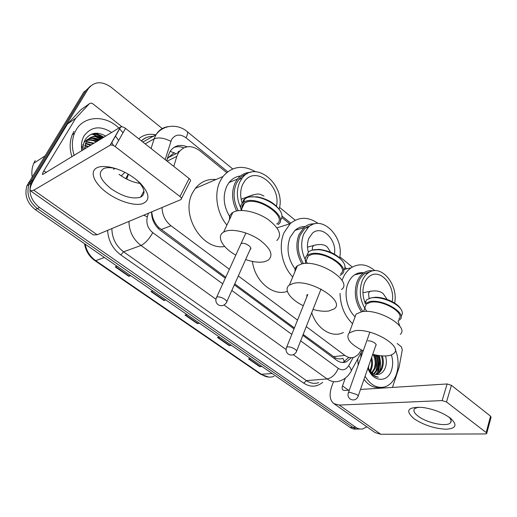 <?xml version="1.0" encoding="UTF-8"?>
<svg xmlns="http://www.w3.org/2000/svg" width="517" height="517" viewBox="0 0 517 517"><rect width="100%" height="100%" fill="white"/><g stroke="black" fill="none" stroke-linecap="round" stroke-linejoin="round"><path stroke-width="0.78" d="M179.69 151.029L178.126 151.688L179.212 151.63M303.182 334.415L335.32 357.874C338.053 359.108 340.554 359.25 342.829 358.3L344.445 361.596M151.643 211.886L152.657 217.146C153.917 221.114 155.953 224.578 158.777 227.545L225.748 277.267M234.75 283.911L294.399 327.933M170.164 151.294L173.951 152.845L168.187 157.679L167.069 159.533M306.251 326.608L344.865 355.405C348.161 357.758 351.47 358.281 354.798 356.969L358.346 354.475L361.325 349.944M162.054 207.517C162.286 215.066 165.278 221.153 171.03 225.774L229.38 269.286M238.311 275.949L297.534 320.107M226.679 172.594L199.691 150.621C191.4 144.818 184.401 145.4 178.695 152.366L176.853 156.321L173.764 166.403M345.291 269.144L344.645 268.62M289.649 223.848L281.836 217.495M95.697 133.218L99.122 134.853L95.697 133.218M101.015 136.029L103.193 137.671L101.015 136.029M379.181 355.586C380.835 360.924 380.977 366.172 379.614 371.342C380.977 366.172 380.835 360.924 379.181 355.586M366.902 426.816L362.856 428.89C360.439 429.388 358.107 428.871 355.851 427.333L39.473 207.459C31.156 200.803 28.325 192.744 30.968 183.276L88.207 88.814C94.146 81.356 101.752 80.801 111.013 87.14L162.267 128.565M398.103 321.135L399.796 326.149M355.851 427.333L352.962 427.372C355.14 428.851 357.396 429.381 359.735 428.961C357.396 429.381 355.14 428.851 352.962 427.372L37.405 208.577C29.12 201.96 26.302 193.94 28.939 184.517L86.035 90.41L90.443 86.074M92.181 134.149L96.976 136.281L92.181 134.149M98.269 137.07L100.957 139.041L98.269 137.07M376.033 355.043C377.714 359.871 378.095 364.756 377.184 369.694C378.095 364.756 377.714 359.871 376.033 355.043M302.82 335.339L336.619 360.252C339.856 362.546 343.126 363.057 346.416 361.803L351.353 357.68M151.552 211.918C151.623 219.57 154.596 225.735 160.47 230.42L225.315 278.217M234.324 284.854L294.031 328.864M187.096 146.789C180.097 144.017 174.481 145.471 170.248 151.164L168.49 154.945L166.668 160.813M173.79 147.507C176.976 146.369 180.317 146.473 183.793 147.83M348.555 357.641L343.372 362.113L342.351 362.462M378.541 372.531L379.704 361.719M378.683 356.362L378.405 355.47M102.631 138.013L94.521 133.334M356.853 428.994C354.52 429.407 352.264 428.877 350.093 427.41L352.962 427.372L37.405 208.577C29.12 201.96 26.302 193.94 28.939 184.517L86.035 90.41L88.207 88.814M350.093 427.41L35.356 209.689C27.104 203.11 24.293 195.129 26.929 185.745L83.883 91.994L86.035 90.41M130.762 275.684L128.836 276.285L115.246 266.908L117.139 266.261M231.416 345.311L229.264 345.627L217.463 337.478L219.583 337.129M261.99 366.463L259.786 366.702L248.503 358.908L250.687 358.643M165.905 299.996L163.895 300.493L150.945 291.549L152.922 291.013M199.42 323.177L197.332 323.584L184.976 315.053L187.031 314.614M199.039 322.918L197.332 323.584M165.556 299.757L163.895 300.493M261.563 366.165L259.786 366.702M231.009 345.033L229.264 345.627M130.446 275.471L128.836 276.285M450.055 417.898L450.43 418.188C457.681 424.903 456.207 428.58 446.003 429.226C434.364 428.593 423.701 425.084 414.001 418.705C404.721 410.42 407.713 406.672 422.977 407.474C433.524 409.141 442.552 412.611 450.055 417.898M418.337 407.112L414.595 408.695C413.005 410.647 414.214 413.154 418.214 416.211C426.958 423.042 447.205 427.242 450.514 422.725C451.716 421.258 451.16 419.358 448.84 417.025M397.172 343.501L401.302 346.752L402.297 349.809L399.053 367.425L392.455 387.427M333.517 381.63L331.681 386.664C329.025 394.542 329.749 400.197 333.84 403.622L339.255 405.069L442.132 400.585L447.102 383.963L360.491 389.45M333.84 403.622L375.148 432.606L380.764 434.267L485.515 433.944L486.665 433.614L486.167 432.548L490.568 416.172L491.06 417.271L486.749 433.304M447.102 383.963L451.431 385.32L446.501 401.974L486.167 432.548M446.501 401.974L442.132 400.585M451.431 385.32L490.568 416.172M349.318 390.161L344.471 390.464L343.036 390.096C342.041 389.249 341.866 387.853 342.506 385.908L345.298 378.134M374.935 354.804C376.809 360.465 377.119 366.12 375.865 371.775M395.221 349.318C398.555 357.564 398.982 365.771 396.513 373.933C394.161 380.719 390.29 385.029 384.913 386.865C377.197 388.726 370.586 385.197 365.08 376.279M368.001 367.878L370.269 372.137C372.595 375.264 375.297 376.958 378.36 377.223C373.836 376.137 370.405 372.957 368.065 367.69M385.514 355.954C386.742 360.168 386.626 364.226 385.159 368.136C383.524 371.975 381.016 374.101 377.643 374.508C373.642 374.78 370.456 372.479 368.098 367.606M391.408 354.882C393.036 360.129 393.075 365.215 391.524 370.133C387.763 383.162 372.447 382.192 367.923 368.104M375.484 374.444C378.173 373.384 380.131 371.303 381.352 368.194C382.806 364.13 382.8 360.006 381.326 355.825M375.943 374.515L376.176 374.444C378.967 373.442 380.997 371.329 382.27 368.11C383.704 364.123 383.717 360.052 382.302 355.903M373.649 373.836L377.707 368.518C379.271 364.033 379.135 359.619 377.287 355.282M374.114 374.037L378.612 368.44C380.15 364.078 380.047 359.748 378.315 355.457M371.775 372.641L374.088 368.841C375.82 363.69 375.452 358.85 372.977 354.326M372.246 373.003L374.993 368.763C376.673 363.8 376.376 359.082 374.095 354.61M369.842 370.611L370.508 369.164C371.723 365.971 371.923 362.566 371.109 358.934M370.334 371.225L371.4 369.086C372.776 365.351 372.847 361.486 371.613 357.499M368.298 368.052L368.815 365.545M360.698 358.048L361.305 352.368M380.402 387.427C374.282 388.319 368.815 385.65 363.987 379.413M358.203 365.08L357.745 358.895M368.434 368.33L368.873 365.377M370.741 371.678L372.447 364.466M375.155 357.001L374.282 354.656M375.898 374.282C377.998 371.71 379.219 368.492 379.568 364.64M378.644 356.265L378.366 355.463M301.973 263.89C296.403 254.086 295.381 244.379 298.91 234.763L303.796 227.693C307.014 224.863 310.685 223.577 314.814 223.829M308.694 226.969L307.072 226.653M305.276 226.504C301.411 226.44 297.966 227.732 294.942 230.382L290.063 237.381C286.101 248.787 287.988 259.586 295.73 269.764M303.427 263.644C297.824 254.105 296.739 244.599 300.183 235.125L304.927 228.275L312.197 224.721M307.389 263.437C301.392 253.731 300.151 243.953 303.673 234.098L308.416 227.215C321.781 214.038 344.477 236.967 339.611 257.783M308.384 252.283C307.02 247.236 307.182 242.583 308.856 238.324L312.365 233.29C321.529 224.456 337.149 239.539 334.447 254.151M292.751 276.963C282.017 266.061 278.075 245.821 284.079 232.566L290.211 223.674C298.832 216.597 308.145 216.526 318.142 223.467M287.368 291.336C273.196 296.713 254.797 281.442 252.425 261.434M307.77 294.541L306.865 294.916L306.827 296.881M303.298 305.696C290.289 299.517 283.09 289.32 289.397 285.08L293.352 283.426C310.387 278.605 346.093 301.249 334.105 308.895L329.032 310.943C324.547 311.667 319.209 311.163 313.011 309.425M341.472 289.546C353.531 281.429 318.382 258.752 301.333 264.038L297.365 265.816C295.498 267.263 294.722 269.131 295.045 271.419M313.212 249.834L318.97 249.368C329.988 250.771 338.034 254.952 343.101 261.912M306.704 255.773L308.617 251.708L311.874 250.176L318.033 249.679C328.243 250.092 341.666 257.427 344.303 263.974C345.408 266.539 345.149 268.64 343.521 270.275M340.677 273.687C349.699 267.412 323.978 250.59 311.24 254.661L308.177 256.089L306.445 260.322M305.786 261.938C304.668 259.25 305.101 257.091 307.085 255.45L310.336 253.931C323.939 249.562 351.463 267.554 341.821 274.262L340.031 275.367M307.298 258.235L306.995 257.414M370.941 271.451L364.912 273.499C362.029 275.432 359.832 278.366 358.339 282.301C355.147 292.596 356.678 302.361 362.928 311.583M394.658 303.098C398.517 284.447 380.977 263.58 368.485 272.724C365.597 274.656 363.406 277.603 361.906 281.558C358.675 292.17 360.343 302.135 366.896 311.454M373.209 270.824C369.849 270.262 366.721 270.921 363.826 272.795C360.834 274.798 358.565 277.836 357.008 281.914C353.751 292.312 355.205 302.277 361.377 311.809M365.874 273.286L365.448 273.163M363.781 272.802C360.511 272.323 357.467 272.989 354.643 274.805C351.663 276.789 349.395 279.8 347.831 283.827C343.721 294.121 347.094 309.431 355.095 316.792M342.047 280.447L342.403 279.464C344.419 274.301 347.327 270.417 351.121 267.806C358.96 263.056 366.883 264.006 374.877 270.656M392.209 301.67C395.382 285.856 380.564 268.323 370.01 275.949C367.516 277.603 365.622 280.13 364.343 283.542C362.21 289.85 362.514 296.415 365.248 303.233M343.417 332.476C332.276 338.396 316.882 329.142 311.725 312.701M352.562 323.713C344.626 316.029 340.444 305.915 340.018 293.372M366.585 341.427L366.34 342.112M363.244 350.862C350.061 344.212 345.375 338.234 349.182 332.935L354.765 330.79C371.342 327.623 403.266 346.274 393.857 353.382C392.461 354.694 390.257 355.509 387.246 355.832C383.052 356.232 378.218 355.709 372.738 354.268M400.248 334.35C409.716 326.822 378.237 308.171 361.687 311.757L356.09 314.077L354.494 318.433M370.062 298.122L375.155 297.256C384.137 296.894 397.483 302.923 400.585 308.727M398.219 320.798L399.938 319.603C407.512 313.392 382.845 298.606 369.655 301.618L365.118 303.589L366.45 299.918L370.986 297.921L374.159 297.624C383.969 297.223 398.588 303.97 401.573 310.252C402.737 312.52 402.607 314.407 401.192 315.906M398.794 319.112C405.877 313.302 382.832 299.479 370.482 302.283L366.217 304.132L365.028 307.421M375.749 345.608L375.814 345.556C377.753 344.096 371.322 340.309 367.878 340.897M247.236 173.725C243.921 174.701 241.116 176.633 238.815 179.522L236.469 183.341C232.805 191.956 233.38 201.068 238.208 210.678M279.115 209.211C286.36 185.635 255.85 159.068 242.098 178.171L239.746 182.003C235.952 191.07 236.721 200.557 242.066 210.464M250.629 172.323C245.349 172.484 240.967 174.727 237.477 179.037L235.067 182.96C231.306 191.742 231.829 201.081 236.644 210.962M244.179 175.922L242.719 175.851M240.508 175.967C235.939 176.549 232.127 178.733 229.07 182.527L226.666 186.404C222.426 196.673 223.674 207.091 230.395 217.657M226.898 225.108C216.733 213.004 213.786 193.675 220.145 181.157L222.963 176.536C231.991 166.235 242.854 164.632 255.534 171.734M224.669 246.454C202.289 250.816 180.2 214.723 192.557 192.822L195.342 188.375C200.79 181.693 207.685 178.74 216.016 179.515M276.453 206.128C281.235 186.133 256.057 165.479 244.774 180.995L242.68 184.395C240.153 190.082 240.004 196.357 242.221 203.233M242.77 204.693L243.21 205.734M240.993 243.74L240.418 245.006M235.817 255.127C222.504 247.798 216.009 236.275 223.615 232.107L225.632 231.202C233.309 228.514 248.851 232.43 259.618 239.888C270.824 248.496 273.693 255.262 268.233 260.18L265.014 261.576C259.805 262.83 253.343 262.164 245.64 259.566M276.744 240.541C282.269 235.377 279.529 228.462 268.536 219.809C257.957 212.325 242.557 208.577 234.86 211.479L232.837 212.448C230.246 214.109 229.154 216.436 229.567 219.428M249.808 196.932L257.136 196.809C267.728 198.955 275.354 203.569 280.001 210.645M242.434 203.026L243.623 199.853L246.842 197.649C249.343 196.725 252.477 196.531 256.251 197.055C266.85 198.431 279.316 206.632 281.481 213.527C282.405 216.274 282.011 218.504 280.298 220.21M276.737 223.964C288.131 217.373 259.127 196.544 246.073 202.27L244.444 203.071C242.544 204.351 241.723 206.109 241.995 208.351M241.252 209.954C240.05 206.658 240.754 204.105 243.358 202.315L245.071 201.468C259.011 195.316 290.05 217.605 277.875 224.649M250.144 249.498L250.196 249.465C253.33 247.811 245.174 242.137 241.555 243.481M242.996 206.193L242.615 204.939M135.06 178.682L140.152 183.044C149.878 193.72 150.492 200.661 141.988 203.866C133.664 206.025 118.244 201.081 106.87 192.686C95.147 184.123 89.687 173.182 95.58 168.626C101.319 163.967 117.753 167.224 131.04 175.87L135.06 178.682M117.133 169.007C111.51 167.418 107.071 167.243 103.82 168.49C97.383 172.768 99.787 179.509 111.026 188.711C122.787 196.667 132.662 199.472 140.65 197.126C145.93 194.049 144.928 188.634 137.645 180.879L136.553 179.851M139.984 183.399C132.875 182.365 125.883 179.341 119.013 174.319M75.805 118.206L67.662 123.847L75.805 118.206L89.247 103.839C90.307 102.902 91.535 102.909 92.931 103.878L122.064 126.82M67.372 124.229L36.022 175.677C30.981 184.117 29.185 189.19 30.619 190.896L33.805 190.217L110.102 145.225L120.5 127.046L42.549 174.552C42.194 174.139 42.633 172.891 43.874 170.804L75.514 118.593M67.662 123.847L80.969 109.662L89.247 103.839M30.619 190.896L93.37 234.918L97.125 234.757L180.911 199.607C181.887 198.935 181.57 197.914 179.961 196.531L189.119 178.507C190.695 179.897 190.993 180.944 190.004 181.641L181.461 198.515M120.5 127.046L120.726 126.936C122.09 126.568 123.686 127.046 125.521 128.371L115.168 146.595L179.961 196.531M115.168 146.595C113.301 145.271 111.685 144.779 110.321 145.122L110.102 145.225M125.521 128.371L189.119 178.507M125.734 178.591L128.19 174.126M74.189 155.462C71.676 147.545 71.766 140.159 74.467 133.289L76.206 129.812C84.445 115.336 105.875 114.974 118.852 128.061M119.537 128.739L123.02 132.779M115.045 168.458L113.546 169.408M81.932 150.712C80.878 145.135 81.596 140.172 84.09 135.822C91.263 126.471 100.44 125.36 111.62 132.494M105.746 136.1C97.416 131.454 90.669 132.488 85.492 139.196C83.599 142.278 82.849 145.846 83.256 149.898M82.836 144.637L82.668 145.057M82.235 146.382L81.789 150.796M101.862 138.485C97.539 136.204 93.415 136.081 89.499 138.117M102.579 138.045C95.645 134.808 90.191 136.036 86.203 141.736L84.581 149.083M99.025 140.223C95.354 138.272 91.748 137.923 88.207 139.163M99.736 139.79C93.267 136.701 87.98 137.684 83.877 142.744M96.227 141.942C93.17 140.327 90.12 139.816 87.076 140.424M96.925 141.516C93.713 139.816 90.52 139.338 87.341 140.094M93.454 143.642L86.106 141.91M94.139 143.222L86.333 141.516M90.714 145.322L85.331 143.655M91.393 144.909L85.505 143.19M88.006 146.99L84.788 145.716M88.678 146.57L84.898 145.167M85.324 148.631L84.562 148.25M85.99 148.217L84.581 147.558M115.394 135.977L118.658 140.456M113.469 145.574L111.769 142.311M124.868 172.329L121.243 175.903M71.96 156.832C69.459 148.954 69.556 141.6 72.251 134.756L73.983 131.299M32.132 176.64C31.466 171.844 32.015 167.392 33.773 163.269L35.175 160.574M98.185 140.74L94.081 138.562M100.989 139.021L96.769 136.785M110.741 145.018L110.483 144.56M103.827 137.283C99.917 134.646 95.955 133.548 91.929 133.981M97.842 140.954L92.795 138.44M100.641 139.235L95.49 136.675M103.471 137.496C99.458 134.795 95.386 133.716 91.257 134.246M334.854 358.953L335.32 357.874M344.542 361.99L344.606 362.333M158.241 228.508L158.777 227.545M151.992 216.888L152.657 217.146M333.355 356.685L344.865 355.405M161.091 229.554L171.03 225.774M167.14 161.181L176.853 156.321M227.713 171.773L185.997 137.761C180.039 133.696 175.237 134.291 171.586 139.551L165.149 159.611M151.061 148.502L154.144 138.866L156.031 134.672C158.958 130.006 163.049 127.331 168.316 126.646M145.148 143.842L154.144 138.866C158.609 137.115 164.18 137.929 170.849 141.315M322.692 382.322C316.792 387.162 310.471 387.446 303.75 383.175L120.765 254.887C112.693 248.839 108.299 240.663 107.594 230.362M138.718 138.776C143.558 134.743 149.239 133.431 155.759 134.827M32.358 180.401L28.312 182.889M39.473 207.459L35.356 209.689M300.655 340.839L338.286 368.375C342.441 370.909 345.905 370.023 348.671 365.713C351.392 368.77 351.915 371.083 350.242 372.654C347.618 376.854 344.044 379.646 339.52 381.029C335.326 382.457 331.184 381.766 327.099 378.948L306.426 380.622C310.458 383.356 314.556 384.021 318.718 382.632M153.853 136.352C149.019 136.165 144.883 137.684 141.445 140.928M128.423 174.261L126.827 179.153M215.919 299.22L140.973 245.478L123.576 251.811L306.426 380.622L303.75 383.175M148.444 213.224L147.339 216.772C145.878 223.06 147.688 228.352 152.767 232.637C149.096 239.151 145.161 243.429 140.973 245.478C133.199 239.461 129.185 231.435 128.94 221.405M111.859 228.572C112.066 238.285 115.97 246.027 123.576 251.811L120.765 254.887M338.286 368.375C335.611 374.444 331.882 377.966 327.099 378.948L293.307 354.714M286.069 349.524L224.01 305.024M348.671 365.713L353.201 357.473M346.745 268.808L344.955 267.354M290.767 223.176L281.972 216.009M152.767 232.637L222.756 283.846M231.816 290.47L291.827 334.376M143.72 215.208L147.339 216.772M232.695 168.943L187.18 131.609C188.014 132.514 187.619 134.569 185.997 137.761M175.715 153.872L174.255 152.709M272.2 373.526L260.73 374.295L94.915 260.658L95.71 260.658L261.776 374.528C265.809 377.184 269.919 377.785 274.1 376.337M85.176 244.153C86.572 251.126 90.081 256.632 95.71 260.658L104.421 257.466M185.467 314.943L197.772 323.448M217.967 337.394L229.716 345.511M249.02 358.85L260.245 366.598M151.416 291.426L164.316 300.338M115.698 266.753L129.244 276.11M339.255 405.069L380.764 434.267M342.506 385.908L348.477 390.212M376.428 355.121C377.927 359.451 378.366 363.865 377.759 368.369M294.942 349.175C296.596 350.448 297.029 351.418 296.235 352.077C294.128 355.16 291.472 355.838 288.266 354.113C286.037 352.219 285.52 349.899 286.715 347.146L287.614 346.855C289.947 346.745 292.389 347.521 294.942 349.175M315.939 244.877L313.612 245.497L312.552 246.99L312.242 250.079M286.321 348.083L307.764 294.548M356.782 394.549C358.113 395.55 358.488 396.332 357.906 396.888C355.974 400.035 353.389 400.746 350.151 399.034C348.07 397.302 347.508 395.156 348.458 392.59L349.679 392.241L356.782 394.549M371.645 291.052L369.959 291.381L368.543 293.229L369.073 298.419M348.193 393.314L369.855 332.198M224.759 299.278C226.84 300.894 227.344 302.09 226.272 302.865C223.99 305.844 221.27 306.458 218.103 304.713C215.679 302.626 215.221 300.099 216.713 297.133L217.224 296.952C219.454 296.68 221.967 297.456 224.759 299.278M253.265 194.786L250.073 195.865L249.401 196.99M216.158 298.296L245.885 232.986M33.805 190.217L97.125 234.757M43.874 170.804L46.317 172.562M92.873 134.116L97.7 136.372M99.206 137.335L101.235 138.866M168.18 157.672L178.695 152.366M30.968 183.276L26.929 185.745M187.18 131.609C177.958 123.628 163.262 124.532 156.031 134.672L142.86 142.039M152.922 136.41C148.295 136.359 144.45 137.845 141.38 140.87M351.205 370.896L362.352 350.448M352.316 267.056L339.779 256.775M295.213 220.223L279.516 207.343M343.372 362.113L346.416 361.803M94.915 260.658C89.15 256.529 85.693 250.881 84.549 243.714M268.737 377.074L260.73 374.295M450.514 422.725L451.108 420.676M376.176 374.444L375.71 374.482M303.796 227.693L294.942 230.382M308.416 227.215L304.927 228.275M290.211 223.674L276.97 227.855M307.505 247.171L313.612 245.497C319.933 243.811 324.495 244.321 327.306 247.023L330.66 252.277M321.018 289.074L296.609 351.127M318.97 249.368L318.033 249.679M289.397 285.08L297.365 265.816M305.153 263.483L308.177 256.089M307.085 255.45L308.617 251.708M364.912 273.499L368.485 272.724M354.643 274.805L363.826 272.795M351.121 267.806L344.251 269.383M362.94 292.732L369.959 291.381C376.014 290.276 380.473 291.103 383.349 293.85L387.104 299.433M376.085 344.652L358.158 396.151M364.679 301.805L365.842 301.592M375.155 297.256L374.159 297.624M349.182 332.935L356.09 314.077M363.535 311.525L366.217 304.132M238.815 179.522L242.098 178.171M229.07 182.527L237.477 179.037M222.963 176.536L195.342 188.375M250.784 248.07L226.801 301.676M241.161 199.252L250.073 195.865C258.5 193.461 258.474 193.3 264.013 196.098M257.136 196.809L256.251 197.055M223.615 232.107L232.837 212.448M241.012 210.464L244.444 203.071M243.358 202.315L245.129 198.509M137.645 180.879L140.152 183.044M140.65 197.126L143.939 190.96M120.726 126.936L110.321 145.122M74.467 133.289L72.251 134.756M44.662 156.147L33.773 163.269"/></g></svg>
